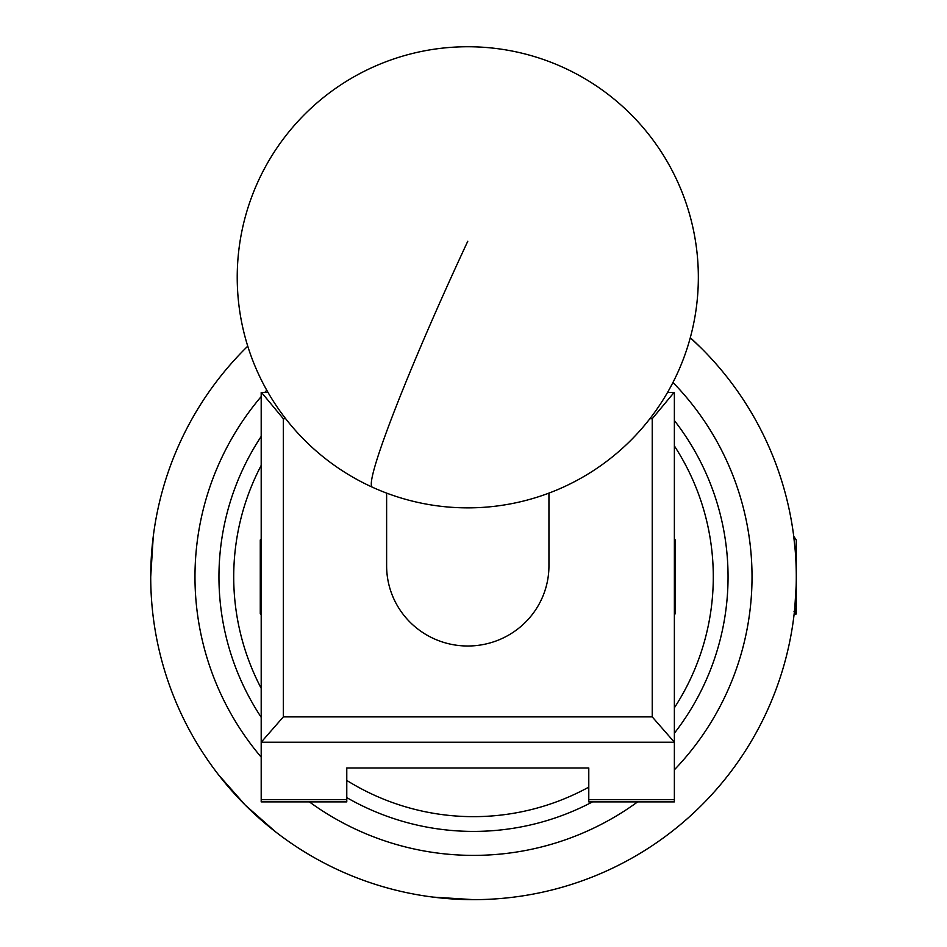 <?xml version="1.0" encoding="UTF-8"?>
<svg xmlns="http://www.w3.org/2000/svg" width="947" height="947" viewBox="0 0 947 947"><rect width="100%" height="100%" fill="white"/><g stroke="black" fill="none" stroke-linecap="round" stroke-linejoin="round"><path stroke-width="1.42" d="M667.552 392.413L674.371 392.413L674.371 801.896L588.785 801.896L588.785 767.97L346.78 767.97L346.78 801.896L261.194 801.896L261.194 392.413L268.013 392.413M652.234 716.891L674.371 742.211L261.194 742.211L283.331 716.891L652.234 716.891L652.234 418.716L649.891 418.716M285.674 418.716L283.331 418.716L283.331 716.891M652.234 418.716L674.098 392.413M261.467 392.413L283.331 418.716M548.94 493.115L548.94 565.844A81.158 80.164 180 0 1 497.838 640.302A81.158 80.164 180 0 1 408.891 621.007A81.158 80.164 180 0 1 386.625 565.844L386.625 493.115M261.194 465.403A239.78 239.78 0 0 0 261.194 688.327M261.194 717.293A254.542 254.542 0 0 1 261.194 436.437M674.371 420.515A254.542 254.542 0 0 1 674.371 733.215M592.467 801.896A254.542 254.542 0 0 1 346.78 797.623M346.78 780.435A239.78 239.78 0 0 0 588.785 787.123M674.371 707.823A239.78 239.78 0 0 0 674.371 445.907M674.371 539.056L675.282 539.979L675.282 613.751L674.371 614.674M261.194 614.674L260.271 613.751L260.271 539.979L261.194 539.056M795.184 550.243L793.728 536.322L796.285 539.979L796.285 613.751L795.693 614.272L794.036 611.431M793.728 536.322L793.811 536.949M796.155 585.992L794.817 607.572L795.894 614.307M794.036 538.784A322.785 322.785 0 0 0 690.292 337.712A322.785 322.785 0 0 1 473.5 899.65A322.785 322.785 0 0 1 247.747 346.164M794.817 607.572L794.154 613.94A322.785 322.785 0 0 1 473.5 899.65L433.051 897.105M150.715 576.865L153.26 536.416M275.66 831.916L245.261 805.104L218.449 774.705M794.284 612.768A322.785 322.785 0 0 0 794.367 612.011M690.292 337.712L701.739 348.614M346.78 799.623L261.194 799.623M674.371 799.623L588.785 799.623M467.782 241.236A230.559 15.093 114.5 0 0 371.307 484.142A230.559 15.093 114.5 0 0 372.289 487.16A230.559 230.559 0 0 0 677.638 372.798A230.559 230.559 0 0 0 563.276 67.45A230.559 230.559 0 0 0 237.224 277.305A230.559 230.559 0 0 0 372.289 487.16M309.385 801.896A278.513 278.513 0 0 0 637.615 801.896M674.371 769.804A278.513 278.513 0 0 0 672.962 382.47M266.77 390.223A278.513 278.513 0 0 0 264.817 392.413M261.194 396.58A278.513 278.513 0 0 0 261.194 757.138"/></g></svg>
